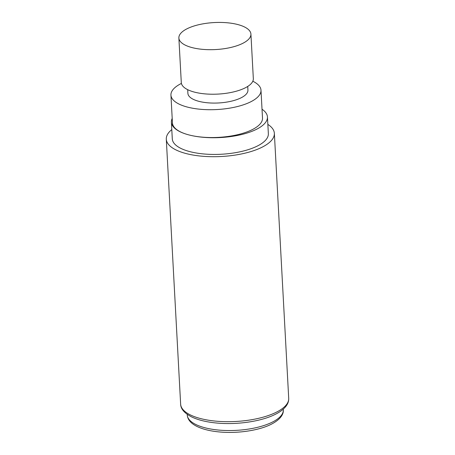 <?xml version="1.0" encoding="UTF-8"?>
<svg xmlns="http://www.w3.org/2000/svg" width="455" height="455" viewBox="0 0 455 455"><rect width="100%" height="100%" fill="white"/><g stroke="black" fill="none" stroke-linecap="round" stroke-linejoin="round"><path stroke-width="0.68" d="M267.853 124.386A54.117 20.27 176.9 0 1 274.359 133.332A54.117 20.27 176.9 0 1 261.46 147.511A54.117 20.27 176.9 0 1 202.162 156.219A54.117 20.27 176.9 0 1 166.291 139.184A54.117 20.27 176.9 0 1 171.791 129.59M267.449 116.958L268.353 133.656A48.099 18.018 176.9 0 1 256.887 146.26A48.099 18.018 176.9 0 1 204.181 154A48.099 18.018 176.9 0 1 172.291 138.86L171.387 122.162A48.099 18.018 -3.1 0 0 188.256 134.743A48.099 18.018 -3.1 0 0 255.983 129.561A48.099 18.018 -3.1 0 0 267.449 116.958A48.099 18.018 -3.1 0 0 262.023 109.24M172.2 118.436A48.099 18.018 -3.1 0 0 171.387 122.162M181.414 83.43A45.096 16.892 -3.1 0 0 170.938 95.112L172.445 122.947A45.096 16.892 -3.1 0 0 188.256 134.743A45.096 16.892 -3.1 0 0 251.751 129.885A45.096 16.892 -3.1 0 0 262.501 118.067L260.994 90.238A45.096 16.892 -3.1 0 0 252.821 81.235M170.938 95.112A45.096 16.892 -3.1 0 0 200.831 109.308A45.096 16.892 -3.1 0 0 250.244 102.051A45.096 16.892 -3.1 0 0 260.994 90.238M187.693 89.675L187.892 93.349A30.064 11.261 -3.1 0 0 207.821 102.813A30.064 11.261 -3.1 0 0 240.763 97.973A30.064 11.261 -3.1 0 0 247.935 90.101L247.736 86.427M178.872 38.01L181.289 82.543A36.076 13.514 -3.1 0 0 205.199 93.901A36.076 13.514 -3.1 0 0 244.733 88.094A36.076 13.514 -3.1 0 0 253.333 78.641L250.921 34.108A36.076 13.514 -3.1 0 0 227.005 22.75A36.076 13.514 -3.1 0 0 187.477 28.557A36.076 13.514 -3.1 0 0 178.872 38.01A36.076 13.514 -3.1 0 0 202.788 49.367A36.076 13.514 -3.1 0 0 242.322 43.561A36.076 13.514 -3.1 0 0 250.921 34.108M283.311 409.767A48.099 18.018 176.9 0 1 271.845 422.371A48.099 18.018 176.9 0 1 219.134 430.111A48.099 18.018 176.9 0 1 187.25 414.971C187.608 419.664 190.969 423.548 197.333 426.619C203.402 429.463 211.131 431.277 220.516 432.051C238.05 433.552 258.724 430.487 270.873 424.447C281.031 419.356 283.755 413.737 283.311 409.767L283.277 409.136M275.81 412.486A54.117 20.27 -3.1 0 0 288.709 398.307C288.811 400.713 288.151 403.011 286.735 405.189C284.347 408.772 280.382 411.9 274.843 414.562C261.153 421.37 237.777 424.839 217.979 423.144C207.179 422.246 198.346 420.147 191.481 416.848C184.343 413.1 180.726 408.874 180.641 404.159A54.117 20.27 -3.1 0 0 216.512 421.199A54.117 20.27 -3.1 0 0 275.81 412.486M187.215 414.334L187.25 414.971M274.359 133.332L288.709 398.307M166.291 139.184L180.641 404.159"/></g></svg>

